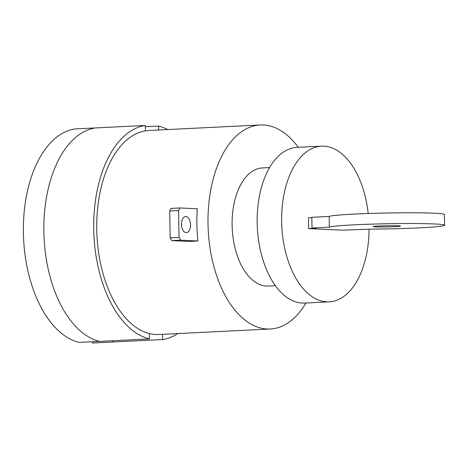 <?xml version="1.0" encoding="UTF-8"?>
<svg xmlns="http://www.w3.org/2000/svg" width="468" height="468" viewBox="0 0 468 468"><rect width="100%" height="100%" fill="white"/><g stroke="black" fill="none" stroke-linecap="round" stroke-linejoin="round"><path stroke-width="0.7" d="M398.157 225.781A13.677 0.614 178.9 0 0 382.818 225.833A13.677 0.614 178.9 0 0 373.16 226.606A13.677 0.614 178.9 0 0 375.511 226.904A13.677 0.614 178.9 0 0 394.495 226.705A13.677 0.614 178.9 0 0 400.503 226.079A13.677 0.614 178.9 0 0 398.157 225.781M329.373 227.179A57.78 2.592 -1.1 0 1 389.797 223.698A57.78 2.592 -1.1 0 1 444.6 225.237A57.78 2.592 -1.1 0 1 371.007 229.139L342.272 230.174L308.617 228.589L316.023 228.226L312.027 228.033L329.373 227.179L329.168 216.438L311.823 217.298L312.027 228.033M444.6 225.237L444.395 214.496A57.78 2.592 178.9 0 0 389.592 212.963A57.78 2.592 178.9 0 0 329.168 216.438M311.828 217.684L308.412 217.854L308.617 228.589M181.496 223.569A8.061 4.51 -92.8 0 1 181.625 225.225A8.061 4.51 -92.8 0 1 181.619 226.015M190.529 224.786A8.061 4.51 87.2 0 0 185.609 216.52A8.061 4.51 87.2 0 0 181.49 224.359A8.061 4.51 87.2 0 0 186.165 232.625A8.061 4.51 87.2 0 0 186.404 232.625A8.061 4.51 87.2 0 0 190.529 224.786M305.967 303.012A102.135 57.114 -92.8 0 1 270.299 328.998A102.135 57.114 -92.8 0 1 267.21 329.004A102.135 57.114 -92.8 0 1 208.09 227.056A102.135 57.114 -92.8 0 1 260.196 124.979A102.135 57.114 -92.8 0 1 263.291 124.974A102.135 57.114 -92.8 0 1 298.256 147.315M270.299 328.998L159.026 334.509A102.135 57.114 -92.8 0 1 155.932 334.515A102.135 57.114 -92.8 0 1 96.812 232.561A102.135 57.114 -92.8 0 1 148.923 130.49L260.196 124.979M189.013 241.424L197.917 240.985A102.135 57.114 -92.8 0 1 197.297 208.769L180.01 207.956L171.107 208.395L169.656 211.009L170.171 237.855L171.727 240.611L189.013 241.424M170.171 237.855L179.069 237.416L178.554 210.571L180.01 207.956M169.656 211.009L178.554 210.571M197.917 240.985L180.625 240.172L179.069 237.416M171.727 240.611L180.625 240.172M368.205 213.502A77.945 43.588 87.2 0 0 323.844 146.162A77.945 43.588 87.2 0 0 321.487 146.162A77.945 43.588 87.2 0 0 281.718 224.061A77.945 43.588 87.2 0 0 326.834 301.866A77.945 43.588 87.2 0 0 329.197 301.866A77.945 43.588 87.2 0 0 369.041 229.238M329.197 301.866L304.715 303.077A77.945 43.588 -92.8 0 1 302.351 303.077A77.945 43.588 -92.8 0 1 257.236 225.278A77.945 43.588 -92.8 0 1 297.004 147.373L321.487 146.162M275.418 285.691L268.176 286.047A59.132 33.064 -92.8 0 1 266.386 286.047A59.132 33.064 -92.8 0 1 232.157 227.027A59.132 33.064 -92.8 0 1 262.326 167.93L269.574 167.573M145.402 130.859L145.296 125.453L74.968 128.94A107.511 60.12 -92.8 0 0 23.4 233.146A107.511 60.12 -92.8 0 0 79.069 342.4L149.397 338.92L149.292 333.514M95.443 127.922A107.511 60.12 87.2 0 0 43.875 232.128A107.511 60.12 87.2 0 0 99.544 341.388A107.511 60.12 -92.8 0 1 43.875 232.128A107.511 60.12 -92.8 0 1 95.443 127.922M162.548 334.333L162.648 339.546L112.8 342.009L112.77 340.733L112.8 342.009L92.325 343.026L92.295 341.745M145.32 126.734L158.553 126.079L158.629 130.01M158.553 126.079A107.511 60.12 -92.8 0 1 167.673 129.56M177.776 333.579A107.511 60.12 -92.8 0 1 162.648 339.546M149.397 338.92A107.511 60.12 -92.8 0 1 93.729 229.659A107.511 60.12 -92.8 0 1 145.296 125.453"/></g></svg>
